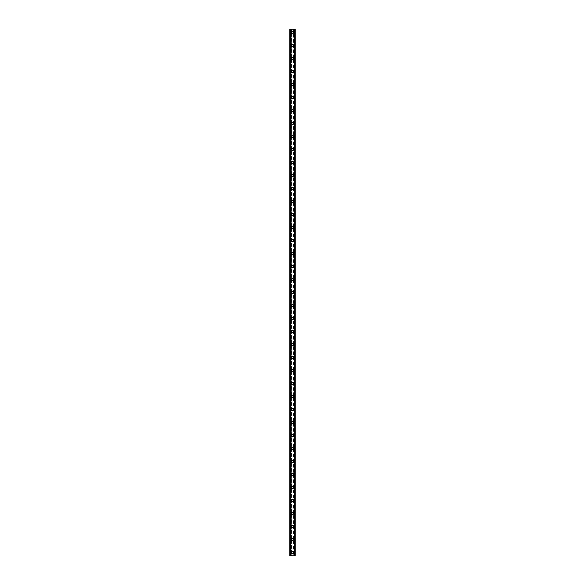 <?xml version="1.0" encoding="UTF-8"?>
<svg xmlns="http://www.w3.org/2000/svg" width="585" height="585" viewBox="0 0 585 585"><rect width="100%" height="100%" fill="white"/><g stroke="black" fill="none" stroke-linecap="round" stroke-linejoin="round"><path stroke-width="0.44" stroke-dasharray="2.92 2.19" d="M293.231 552.503A0.731 0.731 0 0 0 292.5 551.772A0.731 0.731 0 0 0 291.769 552.503A0.731 0.731 0 0 0 292.5 553.234A0.731 0.731 0 0 0 293.231 552.503A0.731 0.731 0 0 0 292.5 551.772A0.731 0.731 0 0 0 291.769 552.503A0.731 0.731 0 0 0 292.5 553.234A0.731 0.731 0 0 0 293.231 552.503M291.359 552.503A1.141 1.141 0 0 1 292.5 551.362A1.141 1.141 0 0 1 293.641 552.503A1.141 1.141 0 0 0 292.5 551.362A1.141 1.141 0 0 0 291.359 552.503A1.141 1.141 0 0 0 292.5 553.637A1.141 1.141 0 0 0 293.641 552.503A1.141 1.141 0 0 0 292.5 551.362A1.141 1.141 0 0 0 291.359 552.503A1.141 1.141 0 0 0 292.5 553.637A1.141 1.141 0 0 0 293.641 552.503A1.141 1.141 0 0 1 292.5 553.637A1.141 1.141 0 0 1 291.359 552.503M293.231 539.502A0.731 0.731 0 0 0 292.5 538.77A0.731 0.731 0 0 0 291.769 539.502A0.731 0.731 0 0 0 292.5 540.233A0.731 0.731 0 0 0 293.231 539.502A0.731 0.731 0 0 0 292.5 538.77A0.731 0.731 0 0 0 291.769 539.502A0.731 0.731 0 0 0 292.5 540.233A0.731 0.731 0 0 0 293.231 539.502M291.359 539.502A1.141 1.141 0 0 1 292.5 538.361A1.141 1.141 0 0 1 293.641 539.502A1.141 1.141 0 0 0 292.5 538.361A1.141 1.141 0 0 0 291.359 539.502A1.141 1.141 0 0 0 292.5 540.635A1.141 1.141 0 0 0 293.641 539.502A1.141 1.141 0 0 0 292.5 538.361A1.141 1.141 0 0 0 291.359 539.502A1.141 1.141 0 0 0 292.5 540.635A1.141 1.141 0 0 0 293.641 539.502A1.141 1.141 0 0 1 292.5 540.635A1.141 1.141 0 0 1 291.359 539.502M293.231 526.5A0.731 0.731 0 0 0 292.5 525.769A0.731 0.731 0 0 0 291.769 526.5A0.731 0.731 0 0 0 292.5 527.231A0.731 0.731 0 0 0 293.231 526.5A0.731 0.731 0 0 0 292.5 525.769A0.731 0.731 0 0 0 291.769 526.5A0.731 0.731 0 0 0 292.5 527.231A0.731 0.731 0 0 0 293.231 526.5M291.359 526.5A1.141 1.141 0 0 1 292.5 525.359A1.141 1.141 0 0 1 293.641 526.5A1.141 1.141 0 0 0 292.5 525.359A1.141 1.141 0 0 0 291.359 526.5A1.141 1.141 0 0 0 292.5 527.641A1.141 1.141 0 0 0 293.641 526.5A1.141 1.141 0 0 0 292.5 525.359A1.141 1.141 0 0 0 291.359 526.5A1.141 1.141 0 0 0 292.5 527.641A1.141 1.141 0 0 0 293.641 526.5A1.141 1.141 0 0 1 292.5 527.641A1.141 1.141 0 0 1 291.359 526.5M293.231 513.498A0.731 0.731 0 0 0 292.5 512.767A0.731 0.731 0 0 0 291.769 513.498A0.731 0.731 0 0 0 292.5 514.23A0.731 0.731 0 0 0 293.231 513.498A0.731 0.731 0 0 0 292.5 512.767A0.731 0.731 0 0 0 291.769 513.498A0.731 0.731 0 0 0 292.5 514.23A0.731 0.731 0 0 0 293.231 513.498M291.359 513.498A1.141 1.141 0 0 1 292.5 512.365A1.141 1.141 0 0 1 293.641 513.498A1.141 1.141 0 0 0 292.5 512.365A1.141 1.141 0 0 0 291.359 513.498A1.141 1.141 0 0 0 292.5 514.639A1.141 1.141 0 0 0 293.641 513.498A1.141 1.141 0 0 0 292.5 512.365A1.141 1.141 0 0 0 291.359 513.498A1.141 1.141 0 0 0 292.5 514.639A1.141 1.141 0 0 0 293.641 513.498A1.141 1.141 0 0 1 292.5 514.639A1.141 1.141 0 0 1 291.359 513.498M293.231 500.497A0.731 0.731 0 0 0 292.5 499.766A0.731 0.731 0 0 0 291.769 500.497A0.731 0.731 0 0 0 292.5 501.228A0.731 0.731 0 0 0 293.231 500.497A0.731 0.731 0 0 0 292.5 499.766A0.731 0.731 0 0 0 291.769 500.497A0.731 0.731 0 0 0 292.5 501.228A0.731 0.731 0 0 0 293.231 500.497M291.359 500.497A1.141 1.141 0 0 1 292.5 499.363A1.141 1.141 0 0 1 293.641 500.497A1.141 1.141 0 0 0 292.5 499.363A1.141 1.141 0 0 0 291.359 500.497A1.141 1.141 0 0 0 292.5 501.637A1.141 1.141 0 0 0 293.641 500.497A1.141 1.141 0 0 0 292.5 499.363A1.141 1.141 0 0 0 291.359 500.497A1.141 1.141 0 0 0 292.5 501.637A1.141 1.141 0 0 0 293.641 500.497A1.141 1.141 0 0 1 292.5 501.637A1.141 1.141 0 0 1 291.359 500.497M293.231 487.502A0.731 0.731 0 0 0 292.5 486.771A0.731 0.731 0 0 0 291.769 487.502A0.731 0.731 0 0 0 292.5 488.234A0.731 0.731 0 0 0 293.231 487.502A0.731 0.731 0 0 0 292.5 486.771A0.731 0.731 0 0 0 291.769 487.502A0.731 0.731 0 0 0 292.5 488.234A0.731 0.731 0 0 0 293.231 487.502M291.359 487.502A1.141 1.141 0 0 1 292.5 486.362A1.141 1.141 0 0 1 293.641 487.502A1.141 1.141 0 0 0 292.5 486.362A1.141 1.141 0 0 0 291.359 487.502A1.141 1.141 0 0 0 292.5 488.636A1.141 1.141 0 0 0 293.641 487.502A1.141 1.141 0 0 0 292.5 486.362A1.141 1.141 0 0 0 291.359 487.502A1.141 1.141 0 0 0 292.5 488.636A1.141 1.141 0 0 0 293.641 487.502A1.141 1.141 0 0 1 292.5 488.636A1.141 1.141 0 0 1 291.359 487.502M293.231 474.501A0.731 0.731 0 0 0 292.5 473.77A0.731 0.731 0 0 0 291.769 474.501A0.731 0.731 0 0 0 292.5 475.232A0.731 0.731 0 0 0 293.231 474.501A0.731 0.731 0 0 0 292.5 473.77A0.731 0.731 0 0 0 291.769 474.501A0.731 0.731 0 0 0 292.5 475.232A0.731 0.731 0 0 0 293.231 474.501M291.359 474.501A1.141 1.141 0 0 1 292.5 473.36A1.141 1.141 0 0 1 293.641 474.501A1.141 1.141 0 0 0 292.5 473.36A1.141 1.141 0 0 0 291.359 474.501A1.141 1.141 0 0 0 292.5 475.634A1.141 1.141 0 0 0 293.641 474.501A1.141 1.141 0 0 0 292.5 473.36A1.141 1.141 0 0 0 291.359 474.501A1.141 1.141 0 0 0 292.5 475.634A1.141 1.141 0 0 0 293.641 474.501A1.141 1.141 0 0 1 292.5 475.634A1.141 1.141 0 0 1 291.359 474.501M293.231 461.499A0.731 0.731 0 0 0 292.5 460.768A0.731 0.731 0 0 0 291.769 461.499A0.731 0.731 0 0 0 292.5 462.23A0.731 0.731 0 0 0 293.231 461.499A0.731 0.731 0 0 0 292.5 460.768A0.731 0.731 0 0 0 291.769 461.499A0.731 0.731 0 0 0 292.5 462.23A0.731 0.731 0 0 0 293.231 461.499M291.359 461.499A1.141 1.141 0 0 1 292.5 460.366A1.141 1.141 0 0 1 293.641 461.499A1.141 1.141 0 0 0 292.5 460.366A1.141 1.141 0 0 0 291.359 461.499A1.141 1.141 0 0 0 292.5 462.64A1.141 1.141 0 0 0 293.641 461.499A1.141 1.141 0 0 0 292.5 460.366A1.141 1.141 0 0 0 291.359 461.499A1.141 1.141 0 0 0 292.5 462.64A1.141 1.141 0 0 0 293.641 461.499A1.141 1.141 0 0 1 292.5 462.64A1.141 1.141 0 0 1 291.359 461.499M293.231 448.498A0.731 0.731 0 0 0 292.5 447.766A0.731 0.731 0 0 0 291.769 448.498A0.731 0.731 0 0 0 292.5 449.229A0.731 0.731 0 0 0 293.231 448.498A0.731 0.731 0 0 0 292.5 447.766A0.731 0.731 0 0 0 291.769 448.498A0.731 0.731 0 0 0 292.5 449.229A0.731 0.731 0 0 0 293.231 448.498M291.359 448.498A1.141 1.141 0 0 1 292.5 447.364A1.141 1.141 0 0 1 293.641 448.498A1.141 1.141 0 0 0 292.5 447.364A1.141 1.141 0 0 0 291.359 448.498A1.141 1.141 0 0 0 292.5 449.638A1.141 1.141 0 0 0 293.641 448.498A1.141 1.141 0 0 0 292.5 447.364A1.141 1.141 0 0 0 291.359 448.498A1.141 1.141 0 0 0 292.5 449.638A1.141 1.141 0 0 0 293.641 448.498A1.141 1.141 0 0 1 292.5 449.638A1.141 1.141 0 0 1 291.359 448.498M293.231 435.503A0.731 0.731 0 0 0 292.5 434.772A0.731 0.731 0 0 0 291.769 435.503A0.731 0.731 0 0 0 292.5 436.234A0.731 0.731 0 0 0 293.231 435.503A0.731 0.731 0 0 0 292.5 434.772A0.731 0.731 0 0 0 291.769 435.503A0.731 0.731 0 0 0 292.5 436.234A0.731 0.731 0 0 0 293.231 435.503M291.359 435.503A1.141 1.141 0 0 1 292.5 434.362A1.141 1.141 0 0 1 293.641 435.503A1.141 1.141 0 0 0 292.5 434.362A1.141 1.141 0 0 0 291.359 435.503A1.141 1.141 0 0 0 292.5 436.637A1.141 1.141 0 0 0 293.641 435.503A1.141 1.141 0 0 0 292.5 434.362A1.141 1.141 0 0 0 291.359 435.503A1.141 1.141 0 0 0 292.5 436.637A1.141 1.141 0 0 0 293.641 435.503A1.141 1.141 0 0 1 292.5 436.637A1.141 1.141 0 0 1 291.359 435.503M293.231 422.502A0.731 0.731 0 0 0 292.5 421.77A0.731 0.731 0 0 0 291.769 422.502A0.731 0.731 0 0 0 292.5 423.233A0.731 0.731 0 0 0 293.231 422.502A0.731 0.731 0 0 0 292.5 421.77A0.731 0.731 0 0 0 291.769 422.502A0.731 0.731 0 0 0 292.5 423.233A0.731 0.731 0 0 0 293.231 422.502M291.359 422.502A1.141 1.141 0 0 1 292.5 421.361A1.141 1.141 0 0 1 293.641 422.502A1.141 1.141 0 0 0 292.5 421.361A1.141 1.141 0 0 0 291.359 422.502A1.141 1.141 0 0 0 292.5 423.635A1.141 1.141 0 0 0 293.641 422.502A1.141 1.141 0 0 0 292.5 421.361A1.141 1.141 0 0 0 291.359 422.502A1.141 1.141 0 0 0 292.5 423.635A1.141 1.141 0 0 0 293.641 422.502A1.141 1.141 0 0 1 292.5 423.635A1.141 1.141 0 0 1 291.359 422.502M293.231 409.5A0.731 0.731 0 0 0 292.5 408.769A0.731 0.731 0 0 0 291.769 409.5A0.731 0.731 0 0 0 292.5 410.231A0.731 0.731 0 0 0 293.231 409.5A0.731 0.731 0 0 0 292.5 408.769A0.731 0.731 0 0 0 291.769 409.5A0.731 0.731 0 0 0 292.5 410.231A0.731 0.731 0 0 0 293.231 409.5M291.359 409.5A1.141 1.141 0 0 1 292.5 408.359A1.141 1.141 0 0 1 293.641 409.5A1.141 1.141 0 0 0 292.5 408.359A1.141 1.141 0 0 0 291.359 409.5A1.141 1.141 0 0 0 292.5 410.641A1.141 1.141 0 0 0 293.641 409.5A1.141 1.141 0 0 0 292.5 408.359A1.141 1.141 0 0 0 291.359 409.5A1.141 1.141 0 0 0 292.5 410.641A1.141 1.141 0 0 0 293.641 409.5A1.141 1.141 0 0 1 292.5 410.641A1.141 1.141 0 0 1 291.359 409.5M293.231 396.498A0.731 0.731 0 0 0 292.5 395.767A0.731 0.731 0 0 0 291.769 396.498A0.731 0.731 0 0 0 292.5 397.23A0.731 0.731 0 0 0 293.231 396.498A0.731 0.731 0 0 0 292.5 395.767A0.731 0.731 0 0 0 291.769 396.498A0.731 0.731 0 0 0 292.5 397.23A0.731 0.731 0 0 0 293.231 396.498M291.359 396.498A1.141 1.141 0 0 1 292.5 395.365A1.141 1.141 0 0 1 293.641 396.498A1.141 1.141 0 0 0 292.5 395.365A1.141 1.141 0 0 0 291.359 396.498A1.141 1.141 0 0 0 292.5 397.639A1.141 1.141 0 0 0 293.641 396.498A1.141 1.141 0 0 0 292.5 395.365A1.141 1.141 0 0 0 291.359 396.498A1.141 1.141 0 0 0 292.5 397.639A1.141 1.141 0 0 0 293.641 396.498A1.141 1.141 0 0 1 292.5 397.639A1.141 1.141 0 0 1 291.359 396.498M293.231 383.497A0.731 0.731 0 0 0 292.5 382.766A0.731 0.731 0 0 0 291.769 383.497A0.731 0.731 0 0 0 292.5 384.228A0.731 0.731 0 0 0 293.231 383.497A0.731 0.731 0 0 0 292.5 382.766A0.731 0.731 0 0 0 291.769 383.497A0.731 0.731 0 0 0 292.5 384.228A0.731 0.731 0 0 0 293.231 383.497M291.359 383.497A1.141 1.141 0 0 1 292.5 382.363A1.141 1.141 0 0 1 293.641 383.497A1.141 1.141 0 0 0 292.5 382.363A1.141 1.141 0 0 0 291.359 383.497A1.141 1.141 0 0 0 292.5 384.637A1.141 1.141 0 0 0 293.641 383.497A1.141 1.141 0 0 0 292.5 382.363A1.141 1.141 0 0 0 291.359 383.497A1.141 1.141 0 0 0 292.5 384.637A1.141 1.141 0 0 0 293.641 383.497A1.141 1.141 0 0 1 292.5 384.637A1.141 1.141 0 0 1 291.359 383.497M293.231 370.502A0.731 0.731 0 0 0 292.5 369.771A0.731 0.731 0 0 0 291.769 370.502A0.731 0.731 0 0 0 292.5 371.234A0.731 0.731 0 0 0 293.231 370.502A0.731 0.731 0 0 0 292.5 369.771A0.731 0.731 0 0 0 291.769 370.502A0.731 0.731 0 0 0 292.5 371.234A0.731 0.731 0 0 0 293.231 370.502M291.359 370.502A1.141 1.141 0 0 1 292.5 369.362A1.141 1.141 0 0 1 293.641 370.502A1.141 1.141 0 0 0 292.5 369.362A1.141 1.141 0 0 0 291.359 370.502A1.141 1.141 0 0 0 292.5 371.636A1.141 1.141 0 0 0 293.641 370.502A1.141 1.141 0 0 0 292.5 369.362A1.141 1.141 0 0 0 291.359 370.502A1.141 1.141 0 0 0 292.5 371.636A1.141 1.141 0 0 0 293.641 370.502A1.141 1.141 0 0 1 292.5 371.636A1.141 1.141 0 0 1 291.359 370.502M293.231 357.501A0.731 0.731 0 0 0 292.5 356.77A0.731 0.731 0 0 0 291.769 357.501A0.731 0.731 0 0 0 292.5 358.232A0.731 0.731 0 0 0 293.231 357.501A0.731 0.731 0 0 0 292.5 356.77A0.731 0.731 0 0 0 291.769 357.501A0.731 0.731 0 0 0 292.5 358.232A0.731 0.731 0 0 0 293.231 357.501M291.359 357.501A1.141 1.141 0 0 1 292.5 356.36A1.141 1.141 0 0 1 293.641 357.501A1.141 1.141 0 0 0 292.5 356.36A1.141 1.141 0 0 0 291.359 357.501A1.141 1.141 0 0 0 292.5 358.634A1.141 1.141 0 0 0 293.641 357.501A1.141 1.141 0 0 0 292.5 356.36A1.141 1.141 0 0 0 291.359 357.501A1.141 1.141 0 0 0 292.5 358.634A1.141 1.141 0 0 0 293.641 357.501A1.141 1.141 0 0 1 292.5 358.634A1.141 1.141 0 0 1 291.359 357.501M293.231 344.499A0.731 0.731 0 0 0 292.5 343.768A0.731 0.731 0 0 0 291.769 344.499A0.731 0.731 0 0 0 292.5 345.23A0.731 0.731 0 0 0 293.231 344.499A0.731 0.731 0 0 0 292.5 343.768A0.731 0.731 0 0 0 291.769 344.499A0.731 0.731 0 0 0 292.5 345.23A0.731 0.731 0 0 0 293.231 344.499M291.359 344.499A1.141 1.141 0 0 1 292.5 343.366A1.141 1.141 0 0 1 293.641 344.499A1.141 1.141 0 0 0 292.5 343.366A1.141 1.141 0 0 0 291.359 344.499A1.141 1.141 0 0 0 292.5 345.64A1.141 1.141 0 0 0 293.641 344.499A1.141 1.141 0 0 0 292.5 343.366A1.141 1.141 0 0 0 291.359 344.499A1.141 1.141 0 0 0 292.5 345.64A1.141 1.141 0 0 0 293.641 344.499A1.141 1.141 0 0 1 292.5 345.64A1.141 1.141 0 0 1 291.359 344.499M293.231 331.498A0.731 0.731 0 0 0 292.5 330.766A0.731 0.731 0 0 0 291.769 331.498A0.731 0.731 0 0 0 292.5 332.229A0.731 0.731 0 0 0 293.231 331.498A0.731 0.731 0 0 0 292.5 330.766A0.731 0.731 0 0 0 291.769 331.498A0.731 0.731 0 0 0 292.5 332.229A0.731 0.731 0 0 0 293.231 331.498M291.359 331.498A1.141 1.141 0 0 1 292.5 330.364A1.141 1.141 0 0 1 293.641 331.498A1.141 1.141 0 0 0 292.5 330.364A1.141 1.141 0 0 0 291.359 331.498A1.141 1.141 0 0 0 292.5 332.638A1.141 1.141 0 0 0 293.641 331.498A1.141 1.141 0 0 0 292.5 330.364A1.141 1.141 0 0 0 291.359 331.498A1.141 1.141 0 0 0 292.5 332.638A1.141 1.141 0 0 0 293.641 331.498A1.141 1.141 0 0 1 292.5 332.638A1.141 1.141 0 0 1 291.359 331.498M293.231 318.503A0.731 0.731 0 0 0 292.5 317.772A0.731 0.731 0 0 0 291.769 318.503A0.731 0.731 0 0 0 292.5 319.234A0.731 0.731 0 0 0 293.231 318.503A0.731 0.731 0 0 0 292.5 317.772A0.731 0.731 0 0 0 291.769 318.503A0.731 0.731 0 0 0 292.5 319.234A0.731 0.731 0 0 0 293.231 318.503M291.359 318.503A1.141 1.141 0 0 1 292.5 317.362A1.141 1.141 0 0 1 293.641 318.503A1.141 1.141 0 0 0 292.5 317.362A1.141 1.141 0 0 0 291.359 318.503A1.141 1.141 0 0 0 292.5 319.637A1.141 1.141 0 0 0 293.641 318.503A1.141 1.141 0 0 0 292.5 317.362A1.141 1.141 0 0 0 291.359 318.503A1.141 1.141 0 0 0 292.5 319.637A1.141 1.141 0 0 0 293.641 318.503A1.141 1.141 0 0 1 292.5 319.637A1.141 1.141 0 0 1 291.359 318.503M293.231 305.502A0.731 0.731 0 0 0 292.5 304.77A0.731 0.731 0 0 0 291.769 305.502A0.731 0.731 0 0 0 292.5 306.233A0.731 0.731 0 0 0 293.231 305.502A0.731 0.731 0 0 0 292.5 304.77A0.731 0.731 0 0 0 291.769 305.502A0.731 0.731 0 0 0 292.5 306.233A0.731 0.731 0 0 0 293.231 305.502M291.359 305.502A1.141 1.141 0 0 1 292.5 304.361A1.141 1.141 0 0 1 293.641 305.502A1.141 1.141 0 0 0 292.5 304.361A1.141 1.141 0 0 0 291.359 305.502A1.141 1.141 0 0 0 292.5 306.635A1.141 1.141 0 0 0 293.641 305.502A1.141 1.141 0 0 0 292.5 304.361A1.141 1.141 0 0 0 291.359 305.502A1.141 1.141 0 0 0 292.5 306.635A1.141 1.141 0 0 0 293.641 305.502A1.141 1.141 0 0 1 292.5 306.635A1.141 1.141 0 0 1 291.359 305.502M293.231 292.5A0.731 0.731 0 0 0 292.5 291.769A0.731 0.731 0 0 0 291.769 292.5A0.731 0.731 0 0 0 292.5 293.231A0.731 0.731 0 0 0 293.231 292.5A0.731 0.731 0 0 0 292.5 291.769A0.731 0.731 0 0 0 291.769 292.5A0.731 0.731 0 0 0 292.5 293.231A0.731 0.731 0 0 0 293.231 292.5M291.359 292.5A1.141 1.141 0 0 1 292.5 291.359A1.141 1.141 0 0 1 293.641 292.5A1.141 1.141 0 0 0 292.5 291.359A1.141 1.141 0 0 0 291.359 292.5A1.141 1.141 0 0 0 292.5 293.641A1.141 1.141 0 0 0 293.641 292.5A1.141 1.141 0 0 0 292.5 291.359A1.141 1.141 0 0 0 291.359 292.5A1.141 1.141 0 0 0 292.5 293.641A1.141 1.141 0 0 0 293.641 292.5A1.141 1.141 0 0 1 292.5 293.641A1.141 1.141 0 0 1 291.359 292.5M293.231 279.498A0.731 0.731 0 0 0 292.5 278.767A0.731 0.731 0 0 0 291.769 279.498A0.731 0.731 0 0 0 292.5 280.23A0.731 0.731 0 0 0 293.231 279.498A0.731 0.731 0 0 0 292.5 278.767A0.731 0.731 0 0 0 291.769 279.498A0.731 0.731 0 0 0 292.5 280.23A0.731 0.731 0 0 0 293.231 279.498M291.359 279.498A1.141 1.141 0 0 1 292.5 278.365A1.141 1.141 0 0 1 293.641 279.498A1.141 1.141 0 0 0 292.5 278.365A1.141 1.141 0 0 0 291.359 279.498A1.141 1.141 0 0 0 292.5 280.639A1.141 1.141 0 0 0 293.641 279.498A1.141 1.141 0 0 0 292.5 278.365A1.141 1.141 0 0 0 291.359 279.498A1.141 1.141 0 0 0 292.5 280.639A1.141 1.141 0 0 0 293.641 279.498A1.141 1.141 0 0 1 292.5 280.639A1.141 1.141 0 0 1 291.359 279.498M293.231 266.497A0.731 0.731 0 0 0 292.5 265.765A0.731 0.731 0 0 0 291.769 266.497A0.731 0.731 0 0 0 292.5 267.228A0.731 0.731 0 0 0 293.231 266.497A0.731 0.731 0 0 0 292.5 265.765A0.731 0.731 0 0 0 291.769 266.497A0.731 0.731 0 0 0 292.5 267.228A0.731 0.731 0 0 0 293.231 266.497M291.359 266.497A1.141 1.141 0 0 1 292.5 265.363A1.141 1.141 0 0 1 293.641 266.497A1.141 1.141 0 0 0 292.5 265.363A1.141 1.141 0 0 0 291.359 266.497A1.141 1.141 0 0 0 292.5 267.637A1.141 1.141 0 0 0 293.641 266.497A1.141 1.141 0 0 0 292.5 265.363A1.141 1.141 0 0 0 291.359 266.497A1.141 1.141 0 0 0 292.5 267.637A1.141 1.141 0 0 0 293.641 266.497A1.141 1.141 0 0 1 292.5 267.637A1.141 1.141 0 0 1 291.359 266.497M293.231 253.502A0.731 0.731 0 0 0 292.5 252.771A0.731 0.731 0 0 0 291.769 253.502A0.731 0.731 0 0 0 292.5 254.234A0.731 0.731 0 0 0 293.231 253.502A0.731 0.731 0 0 0 292.5 252.771A0.731 0.731 0 0 0 291.769 253.502A0.731 0.731 0 0 0 292.5 254.234A0.731 0.731 0 0 0 293.231 253.502M291.359 253.502A1.141 1.141 0 0 1 292.5 252.362A1.141 1.141 0 0 1 293.641 253.502A1.141 1.141 0 0 0 292.5 252.362A1.141 1.141 0 0 0 291.359 253.502A1.141 1.141 0 0 0 292.5 254.636A1.141 1.141 0 0 0 293.641 253.502A1.141 1.141 0 0 0 292.5 252.362A1.141 1.141 0 0 0 291.359 253.502A1.141 1.141 0 0 0 292.5 254.636A1.141 1.141 0 0 0 293.641 253.502A1.141 1.141 0 0 1 292.5 254.636A1.141 1.141 0 0 1 291.359 253.502M293.231 240.501A0.731 0.731 0 0 0 292.5 239.77A0.731 0.731 0 0 0 291.769 240.501A0.731 0.731 0 0 0 292.5 241.232A0.731 0.731 0 0 0 293.231 240.501A0.731 0.731 0 0 0 292.5 239.77A0.731 0.731 0 0 0 291.769 240.501A0.731 0.731 0 0 0 292.5 241.232A0.731 0.731 0 0 0 293.231 240.501M291.359 240.501A1.141 1.141 0 0 1 292.5 239.36A1.141 1.141 0 0 1 293.641 240.501A1.141 1.141 0 0 0 292.5 239.36A1.141 1.141 0 0 0 291.359 240.501A1.141 1.141 0 0 0 292.5 241.634A1.141 1.141 0 0 0 293.641 240.501A1.141 1.141 0 0 0 292.5 239.36A1.141 1.141 0 0 0 291.359 240.501A1.141 1.141 0 0 0 292.5 241.634A1.141 1.141 0 0 0 293.641 240.501A1.141 1.141 0 0 1 292.5 241.634A1.141 1.141 0 0 1 291.359 240.501M293.231 227.499A0.731 0.731 0 0 0 292.5 226.768A0.731 0.731 0 0 0 291.769 227.499A0.731 0.731 0 0 0 292.5 228.23A0.731 0.731 0 0 0 293.231 227.499A0.731 0.731 0 0 0 292.5 226.768A0.731 0.731 0 0 0 291.769 227.499A0.731 0.731 0 0 0 292.5 228.23A0.731 0.731 0 0 0 293.231 227.499M291.359 227.499A1.141 1.141 0 0 1 292.5 226.366A1.141 1.141 0 0 1 293.641 227.499A1.141 1.141 0 0 0 292.5 226.366A1.141 1.141 0 0 0 291.359 227.499A1.141 1.141 0 0 0 292.5 228.64A1.141 1.141 0 0 0 293.641 227.499A1.141 1.141 0 0 0 292.5 226.366A1.141 1.141 0 0 0 291.359 227.499A1.141 1.141 0 0 0 292.5 228.64A1.141 1.141 0 0 0 293.641 227.499A1.141 1.141 0 0 1 292.5 228.64A1.141 1.141 0 0 1 291.359 227.499M293.231 214.498A0.731 0.731 0 0 0 292.5 213.766A0.731 0.731 0 0 0 291.769 214.498A0.731 0.731 0 0 0 292.5 215.229A0.731 0.731 0 0 0 293.231 214.498A0.731 0.731 0 0 0 292.5 213.766A0.731 0.731 0 0 0 291.769 214.498A0.731 0.731 0 0 0 292.5 215.229A0.731 0.731 0 0 0 293.231 214.498M291.359 214.498A1.141 1.141 0 0 1 292.5 213.364A1.141 1.141 0 0 1 293.641 214.498A1.141 1.141 0 0 0 292.5 213.364A1.141 1.141 0 0 0 291.359 214.498A1.141 1.141 0 0 0 292.5 215.638A1.141 1.141 0 0 0 293.641 214.498A1.141 1.141 0 0 0 292.5 213.364A1.141 1.141 0 0 0 291.359 214.498A1.141 1.141 0 0 0 292.5 215.638A1.141 1.141 0 0 0 293.641 214.498A1.141 1.141 0 0 1 292.5 215.638A1.141 1.141 0 0 1 291.359 214.498M293.231 201.503A0.731 0.731 0 0 0 292.5 200.772A0.731 0.731 0 0 0 291.769 201.503A0.731 0.731 0 0 0 292.5 202.234A0.731 0.731 0 0 0 293.231 201.503A0.731 0.731 0 0 0 292.5 200.772A0.731 0.731 0 0 0 291.769 201.503A0.731 0.731 0 0 0 292.5 202.234A0.731 0.731 0 0 0 293.231 201.503M291.359 201.503A1.141 1.141 0 0 1 292.5 200.362A1.141 1.141 0 0 1 293.641 201.503A1.141 1.141 0 0 0 292.5 200.362A1.141 1.141 0 0 0 291.359 201.503A1.141 1.141 0 0 0 292.5 202.637A1.141 1.141 0 0 0 293.641 201.503A1.141 1.141 0 0 0 292.5 200.362A1.141 1.141 0 0 0 291.359 201.503A1.141 1.141 0 0 0 292.5 202.637A1.141 1.141 0 0 0 293.641 201.503A1.141 1.141 0 0 1 292.5 202.637A1.141 1.141 0 0 1 291.359 201.503M293.231 188.502A0.731 0.731 0 0 0 292.5 187.77A0.731 0.731 0 0 0 291.769 188.502A0.731 0.731 0 0 0 292.5 189.233A0.731 0.731 0 0 0 293.231 188.502A0.731 0.731 0 0 0 292.5 187.77A0.731 0.731 0 0 0 291.769 188.502A0.731 0.731 0 0 0 292.5 189.233A0.731 0.731 0 0 0 293.231 188.502M291.359 188.502A1.141 1.141 0 0 1 292.5 187.361A1.141 1.141 0 0 1 293.641 188.502A1.141 1.141 0 0 0 292.5 187.361A1.141 1.141 0 0 0 291.359 188.502A1.141 1.141 0 0 0 292.5 189.635A1.141 1.141 0 0 0 293.641 188.502A1.141 1.141 0 0 0 292.5 187.361A1.141 1.141 0 0 0 291.359 188.502A1.141 1.141 0 0 0 292.5 189.635A1.141 1.141 0 0 0 293.641 188.502A1.141 1.141 0 0 1 292.5 189.635A1.141 1.141 0 0 1 291.359 188.502M293.231 175.5A0.731 0.731 0 0 0 292.5 174.769A0.731 0.731 0 0 0 291.769 175.5A0.731 0.731 0 0 0 292.5 176.231A0.731 0.731 0 0 0 293.231 175.5A0.731 0.731 0 0 0 292.5 174.769A0.731 0.731 0 0 0 291.769 175.5A0.731 0.731 0 0 0 292.5 176.231A0.731 0.731 0 0 0 293.231 175.5M291.359 175.5A1.141 1.141 0 0 1 292.5 174.359A1.141 1.141 0 0 1 293.641 175.5A1.141 1.141 0 0 0 292.5 174.359A1.141 1.141 0 0 0 291.359 175.5A1.141 1.141 0 0 0 292.5 176.641A1.141 1.141 0 0 0 293.641 175.5A1.141 1.141 0 0 0 292.5 174.359A1.141 1.141 0 0 0 291.359 175.5A1.141 1.141 0 0 0 292.5 176.641A1.141 1.141 0 0 0 293.641 175.5A1.141 1.141 0 0 1 292.5 176.641A1.141 1.141 0 0 1 291.359 175.5M293.231 162.498A0.731 0.731 0 0 0 292.5 161.767A0.731 0.731 0 0 0 291.769 162.498A0.731 0.731 0 0 0 292.5 163.23A0.731 0.731 0 0 0 293.231 162.498A0.731 0.731 0 0 0 292.5 161.767A0.731 0.731 0 0 0 291.769 162.498A0.731 0.731 0 0 0 292.5 163.23A0.731 0.731 0 0 0 293.231 162.498M291.359 162.498A1.141 1.141 0 0 1 292.5 161.365A1.141 1.141 0 0 1 293.641 162.498A1.141 1.141 0 0 0 292.5 161.365A1.141 1.141 0 0 0 291.359 162.498A1.141 1.141 0 0 0 292.5 163.639A1.141 1.141 0 0 0 293.641 162.498A1.141 1.141 0 0 0 292.5 161.365A1.141 1.141 0 0 0 291.359 162.498A1.141 1.141 0 0 0 292.5 163.639A1.141 1.141 0 0 0 293.641 162.498A1.141 1.141 0 0 1 292.5 163.639A1.141 1.141 0 0 1 291.359 162.498M293.231 149.497A0.731 0.731 0 0 0 292.5 148.766A0.731 0.731 0 0 0 291.769 149.497A0.731 0.731 0 0 0 292.5 150.228A0.731 0.731 0 0 0 293.231 149.497A0.731 0.731 0 0 0 292.5 148.766A0.731 0.731 0 0 0 291.769 149.497A0.731 0.731 0 0 0 292.5 150.228A0.731 0.731 0 0 0 293.231 149.497M291.359 149.497A1.141 1.141 0 0 1 292.5 148.363A1.141 1.141 0 0 1 293.641 149.497A1.141 1.141 0 0 0 292.5 148.363A1.141 1.141 0 0 0 291.359 149.497A1.141 1.141 0 0 0 292.5 150.637A1.141 1.141 0 0 0 293.641 149.497A1.141 1.141 0 0 0 292.5 148.363A1.141 1.141 0 0 0 291.359 149.497A1.141 1.141 0 0 0 292.5 150.637A1.141 1.141 0 0 0 293.641 149.497A1.141 1.141 0 0 1 292.5 150.637A1.141 1.141 0 0 1 291.359 149.497M293.231 136.502A0.731 0.731 0 0 0 292.5 135.771A0.731 0.731 0 0 0 291.769 136.502A0.731 0.731 0 0 0 292.5 137.234A0.731 0.731 0 0 0 293.231 136.502A0.731 0.731 0 0 0 292.5 135.771A0.731 0.731 0 0 0 291.769 136.502A0.731 0.731 0 0 0 292.5 137.234A0.731 0.731 0 0 0 293.231 136.502M291.359 136.502A1.141 1.141 0 0 1 292.5 135.362A1.141 1.141 0 0 1 293.641 136.502A1.141 1.141 0 0 0 292.5 135.362A1.141 1.141 0 0 0 291.359 136.502A1.141 1.141 0 0 0 292.5 137.636A1.141 1.141 0 0 0 293.641 136.502A1.141 1.141 0 0 0 292.5 135.362A1.141 1.141 0 0 0 291.359 136.502A1.141 1.141 0 0 0 292.5 137.636A1.141 1.141 0 0 0 293.641 136.502A1.141 1.141 0 0 1 292.5 137.636A1.141 1.141 0 0 1 291.359 136.502M293.231 123.501A0.731 0.731 0 0 0 292.5 122.77A0.731 0.731 0 0 0 291.769 123.501A0.731 0.731 0 0 0 292.5 124.232A0.731 0.731 0 0 0 293.231 123.501A0.731 0.731 0 0 0 292.5 122.77A0.731 0.731 0 0 0 291.769 123.501A0.731 0.731 0 0 0 292.5 124.232A0.731 0.731 0 0 0 293.231 123.501M291.359 123.501A1.141 1.141 0 0 1 292.5 122.36A1.141 1.141 0 0 1 293.641 123.501A1.141 1.141 0 0 0 292.5 122.36A1.141 1.141 0 0 0 291.359 123.501A1.141 1.141 0 0 0 292.5 124.634A1.141 1.141 0 0 0 293.641 123.501A1.141 1.141 0 0 0 292.5 122.36A1.141 1.141 0 0 0 291.359 123.501A1.141 1.141 0 0 0 292.5 124.634A1.141 1.141 0 0 0 293.641 123.501A1.141 1.141 0 0 1 292.5 124.634A1.141 1.141 0 0 1 291.359 123.501M293.231 110.499A0.731 0.731 0 0 0 292.5 109.768A0.731 0.731 0 0 0 291.769 110.499A0.731 0.731 0 0 0 292.5 111.23A0.731 0.731 0 0 0 293.231 110.499A0.731 0.731 0 0 0 292.5 109.768A0.731 0.731 0 0 0 291.769 110.499A0.731 0.731 0 0 0 292.5 111.23A0.731 0.731 0 0 0 293.231 110.499M291.359 110.499A1.141 1.141 0 0 1 292.5 109.366A1.141 1.141 0 0 1 293.641 110.499A1.141 1.141 0 0 0 292.5 109.366A1.141 1.141 0 0 0 291.359 110.499A1.141 1.141 0 0 0 292.5 111.64A1.141 1.141 0 0 0 293.641 110.499A1.141 1.141 0 0 0 292.5 109.366A1.141 1.141 0 0 0 291.359 110.499A1.141 1.141 0 0 0 292.5 111.64A1.141 1.141 0 0 0 293.641 110.499A1.141 1.141 0 0 1 292.5 111.64A1.141 1.141 0 0 1 291.359 110.499M293.231 97.498A0.731 0.731 0 0 0 292.5 96.766A0.731 0.731 0 0 0 291.769 97.498A0.731 0.731 0 0 0 292.5 98.229A0.731 0.731 0 0 0 293.231 97.498A0.731 0.731 0 0 0 292.5 96.766A0.731 0.731 0 0 0 291.769 97.498A0.731 0.731 0 0 0 292.5 98.229A0.731 0.731 0 0 0 293.231 97.498M291.359 97.498A1.141 1.141 0 0 1 292.5 96.364A1.141 1.141 0 0 1 293.641 97.498A1.141 1.141 0 0 0 292.5 96.364A1.141 1.141 0 0 0 291.359 97.498A1.141 1.141 0 0 0 292.5 98.638A1.141 1.141 0 0 0 293.641 97.498A1.141 1.141 0 0 0 292.5 96.364A1.141 1.141 0 0 0 291.359 97.498A1.141 1.141 0 0 0 292.5 98.638A1.141 1.141 0 0 0 293.641 97.498A1.141 1.141 0 0 1 292.5 98.638A1.141 1.141 0 0 1 291.359 97.498M293.231 84.503A0.731 0.731 0 0 0 292.5 83.772A0.731 0.731 0 0 0 291.769 84.503A0.731 0.731 0 0 0 292.5 85.234A0.731 0.731 0 0 0 293.231 84.503A0.731 0.731 0 0 0 292.5 83.772A0.731 0.731 0 0 0 291.769 84.503A0.731 0.731 0 0 0 292.5 85.234A0.731 0.731 0 0 0 293.231 84.503M291.359 84.503A1.141 1.141 0 0 1 292.5 83.362A1.141 1.141 0 0 1 293.641 84.503A1.141 1.141 0 0 0 292.5 83.362A1.141 1.141 0 0 0 291.359 84.503A1.141 1.141 0 0 0 292.5 85.637A1.141 1.141 0 0 0 293.641 84.503A1.141 1.141 0 0 0 292.5 83.362A1.141 1.141 0 0 0 291.359 84.503A1.141 1.141 0 0 0 292.5 85.637A1.141 1.141 0 0 0 293.641 84.503A1.141 1.141 0 0 1 292.5 85.637A1.141 1.141 0 0 1 291.359 84.503M293.231 71.502A0.731 0.731 0 0 0 292.5 70.77A0.731 0.731 0 0 0 291.769 71.502A0.731 0.731 0 0 0 292.5 72.233A0.731 0.731 0 0 0 293.231 71.502A0.731 0.731 0 0 0 292.5 70.77A0.731 0.731 0 0 0 291.769 71.502A0.731 0.731 0 0 0 292.5 72.233A0.731 0.731 0 0 0 293.231 71.502M291.359 71.502A1.141 1.141 0 0 1 292.5 70.361A1.141 1.141 0 0 1 293.641 71.502A1.141 1.141 0 0 0 292.5 70.361A1.141 1.141 0 0 0 291.359 71.502A1.141 1.141 0 0 0 292.5 72.635A1.141 1.141 0 0 0 293.641 71.502A1.141 1.141 0 0 0 292.5 70.361A1.141 1.141 0 0 0 291.359 71.502A1.141 1.141 0 0 0 292.5 72.635A1.141 1.141 0 0 0 293.641 71.502A1.141 1.141 0 0 1 292.5 72.635A1.141 1.141 0 0 1 291.359 71.502M293.231 58.5A0.731 0.731 0 0 0 292.5 57.769A0.731 0.731 0 0 0 291.769 58.5A0.731 0.731 0 0 0 292.5 59.231A0.731 0.731 0 0 0 293.231 58.5A0.731 0.731 0 0 0 292.5 57.769A0.731 0.731 0 0 0 291.769 58.5A0.731 0.731 0 0 0 292.5 59.231A0.731 0.731 0 0 0 293.231 58.5M291.359 58.5A1.141 1.141 0 0 1 292.5 57.359A1.141 1.141 0 0 1 293.641 58.5A1.141 1.141 0 0 0 292.5 57.359A1.141 1.141 0 0 0 291.359 58.5A1.141 1.141 0 0 0 292.5 59.641A1.141 1.141 0 0 0 293.641 58.5A1.141 1.141 0 0 0 292.5 57.359A1.141 1.141 0 0 0 291.359 58.5A1.141 1.141 0 0 0 292.5 59.641A1.141 1.141 0 0 0 293.641 58.5A1.141 1.141 0 0 1 292.5 59.641A1.141 1.141 0 0 1 291.359 58.5M293.231 45.498A0.731 0.731 0 0 0 292.5 44.767A0.731 0.731 0 0 0 291.769 45.498A0.731 0.731 0 0 0 292.5 46.23A0.731 0.731 0 0 0 293.231 45.498A0.731 0.731 0 0 0 292.5 44.767A0.731 0.731 0 0 0 291.769 45.498A0.731 0.731 0 0 0 292.5 46.23A0.731 0.731 0 0 0 293.231 45.498M291.359 45.498A1.141 1.141 0 0 1 292.5 44.365A1.141 1.141 0 0 1 293.641 45.498A1.141 1.141 0 0 0 292.5 44.365A1.141 1.141 0 0 0 291.359 45.498A1.141 1.141 0 0 0 292.5 46.639A1.141 1.141 0 0 0 293.641 45.498A1.141 1.141 0 0 0 292.5 44.365A1.141 1.141 0 0 0 291.359 45.498A1.141 1.141 0 0 0 292.5 46.639A1.141 1.141 0 0 0 293.641 45.498A1.141 1.141 0 0 1 292.5 46.639A1.141 1.141 0 0 1 291.359 45.498M293.231 32.497A0.731 0.731 0 0 0 292.5 31.765A0.731 0.731 0 0 0 291.769 32.497A0.731 0.731 0 0 0 292.5 33.228A0.731 0.731 0 0 0 293.231 32.497A0.731 0.731 0 0 0 292.5 31.765A0.731 0.731 0 0 0 291.769 32.497A0.731 0.731 0 0 0 292.5 33.228A0.731 0.731 0 0 0 293.231 32.497M291.359 32.497A1.141 1.141 0 0 1 292.5 31.363A1.141 1.141 0 0 1 293.641 32.497A1.141 1.141 0 0 0 292.5 31.363A1.141 1.141 0 0 0 291.359 32.497A1.141 1.141 0 0 0 292.5 33.637A1.141 1.141 0 0 0 293.641 32.497A1.141 1.141 0 0 0 292.5 31.363A1.141 1.141 0 0 0 291.359 32.497A1.141 1.141 0 0 0 292.5 33.637A1.141 1.141 0 0 0 293.641 32.497A1.141 1.141 0 0 1 292.5 33.637A1.141 1.141 0 0 1 291.359 32.497M293.129 29.25L292.654 29.25L293.129 29.25M292.654 29.25L293.195 29.25L292.654 29.25M292.288 29.25L291.703 29.25L292.288 29.25M291.703 29.25L292.339 29.25L291.703 29.25M291.549 29.25L295.264 29.25L294.489 29.25L294.723 555.75L289.736 555.75L290.511 555.75L289.736 555.75L289.736 29.25L291.549 29.25L291.549 555.75M289.824 29.25L290.57 29.25L289.736 29.25L289.824 555.75M289.765 29.25L289.765 555.75L289.765 29.25M295.235 29.25L295.264 555.75L294.723 555.75L294.73 29.25L295.235 29.25L295.235 555.75L295.235 29.25M294.489 29.25L294.43 555.75L294.489 29.25M291.871 555.75L292.346 555.75L291.871 555.75M292.346 555.75L291.805 555.75L292.346 555.75M290.27 555.75L290.277 29.25L290.27 555.75M290.57 555.75L290.57 29.25L290.57 555.75M291.469 29.25L291.469 555.75M291.162 29.25L291.162 555.75M291.081 29.25L291.081 555.75M289.984 29.25L289.984 555.75M289.736 29.25L289.736 555.75L289.736 29.25M290.314 29.25L290.314 555.75M294.686 29.25L294.686 555.75M294.43 29.25L294.43 555.75L294.43 29.25M295.264 29.25L295.264 555.75L295.264 29.25M295.015 29.25L295.015 555.75M293.919 29.25L293.919 555.75M293.838 29.25L293.838 555.75M293.531 29.25L293.531 555.75M293.451 29.25L293.451 555.75M289.794 29.25L289.794 555.75M290.511 29.25L290.511 555.75L290.511 29.25M295.176 29.25L295.176 555.75M295.206 29.25L295.206 555.75"/><path stroke-width="0.88" d="M291.359 552.503A1.141 1.141 0 0 1 292.5 551.362A1.141 1.141 0 0 1 293.641 552.503A1.141 1.141 0 0 1 292.5 553.637A1.141 1.141 0 0 1 291.359 552.503M291.359 539.502A1.141 1.141 0 0 1 292.5 538.361A1.141 1.141 0 0 1 293.641 539.502A1.141 1.141 0 0 1 292.5 540.635A1.141 1.141 0 0 1 291.359 539.502M291.359 526.5A1.141 1.141 0 0 1 292.5 525.359A1.141 1.141 0 0 1 293.641 526.5A1.141 1.141 0 0 1 292.5 527.641A1.141 1.141 0 0 1 291.359 526.5M291.359 513.498A1.141 1.141 0 0 1 292.5 512.365A1.141 1.141 0 0 1 293.641 513.498A1.141 1.141 0 0 1 292.5 514.639A1.141 1.141 0 0 1 291.359 513.498M291.359 500.497A1.141 1.141 0 0 1 292.5 499.363A1.141 1.141 0 0 1 293.641 500.497A1.141 1.141 0 0 1 292.5 501.637A1.141 1.141 0 0 1 291.359 500.497M291.359 487.502A1.141 1.141 0 0 1 292.5 486.362A1.141 1.141 0 0 1 293.641 487.502A1.141 1.141 0 0 1 292.5 488.636A1.141 1.141 0 0 1 291.359 487.502M291.359 474.501A1.141 1.141 0 0 1 292.5 473.36A1.141 1.141 0 0 1 293.641 474.501A1.141 1.141 0 0 1 292.5 475.634A1.141 1.141 0 0 1 291.359 474.501M291.359 461.499A1.141 1.141 0 0 1 292.5 460.366A1.141 1.141 0 0 1 293.641 461.499A1.141 1.141 0 0 1 292.5 462.64A1.141 1.141 0 0 1 291.359 461.499M291.359 448.498A1.141 1.141 0 0 1 292.5 447.364A1.141 1.141 0 0 1 293.641 448.498A1.141 1.141 0 0 1 292.5 449.638A1.141 1.141 0 0 1 291.359 448.498M291.359 435.503A1.141 1.141 0 0 1 292.5 434.362A1.141 1.141 0 0 1 293.641 435.503A1.141 1.141 0 0 1 292.5 436.637A1.141 1.141 0 0 1 291.359 435.503M291.359 422.502A1.141 1.141 0 0 1 292.5 421.361A1.141 1.141 0 0 1 293.641 422.502A1.141 1.141 0 0 1 292.5 423.635A1.141 1.141 0 0 1 291.359 422.502M291.359 409.5A1.141 1.141 0 0 1 292.5 408.359A1.141 1.141 0 0 1 293.641 409.5A1.141 1.141 0 0 1 292.5 410.641A1.141 1.141 0 0 1 291.359 409.5M291.359 396.498A1.141 1.141 0 0 1 292.5 395.365A1.141 1.141 0 0 1 293.641 396.498A1.141 1.141 0 0 1 292.5 397.639A1.141 1.141 0 0 1 291.359 396.498M291.359 383.497A1.141 1.141 0 0 1 292.5 382.363A1.141 1.141 0 0 1 293.641 383.497A1.141 1.141 0 0 1 292.5 384.637A1.141 1.141 0 0 1 291.359 383.497M291.359 370.502A1.141 1.141 0 0 1 292.5 369.362A1.141 1.141 0 0 1 293.641 370.502A1.141 1.141 0 0 1 292.5 371.636A1.141 1.141 0 0 1 291.359 370.502M291.359 357.501A1.141 1.141 0 0 1 292.5 356.36A1.141 1.141 0 0 1 293.641 357.501A1.141 1.141 0 0 1 292.5 358.634A1.141 1.141 0 0 1 291.359 357.501M291.359 344.499A1.141 1.141 0 0 1 292.5 343.366A1.141 1.141 0 0 1 293.641 344.499A1.141 1.141 0 0 1 292.5 345.64A1.141 1.141 0 0 1 291.359 344.499M291.359 331.498A1.141 1.141 0 0 1 292.5 330.364A1.141 1.141 0 0 1 293.641 331.498A1.141 1.141 0 0 1 292.5 332.638A1.141 1.141 0 0 1 291.359 331.498M291.359 318.503A1.141 1.141 0 0 1 292.5 317.362A1.141 1.141 0 0 1 293.641 318.503A1.141 1.141 0 0 1 292.5 319.637A1.141 1.141 0 0 1 291.359 318.503M291.359 305.502A1.141 1.141 0 0 1 292.5 304.361A1.141 1.141 0 0 1 293.641 305.502A1.141 1.141 0 0 1 292.5 306.635A1.141 1.141 0 0 1 291.359 305.502M291.359 292.5A1.141 1.141 0 0 1 292.5 291.359A1.141 1.141 0 0 1 293.641 292.5A1.141 1.141 0 0 1 292.5 293.641A1.141 1.141 0 0 1 291.359 292.5M291.359 279.498A1.141 1.141 0 0 1 292.5 278.365A1.141 1.141 0 0 1 293.641 279.498A1.141 1.141 0 0 1 292.5 280.639A1.141 1.141 0 0 1 291.359 279.498M291.359 266.497A1.141 1.141 0 0 1 292.5 265.363A1.141 1.141 0 0 1 293.641 266.497A1.141 1.141 0 0 1 292.5 267.637A1.141 1.141 0 0 1 291.359 266.497M291.359 253.502A1.141 1.141 0 0 1 292.5 252.362A1.141 1.141 0 0 1 293.641 253.502A1.141 1.141 0 0 1 292.5 254.636A1.141 1.141 0 0 1 291.359 253.502M291.359 240.501A1.141 1.141 0 0 1 292.5 239.36A1.141 1.141 0 0 1 293.641 240.501A1.141 1.141 0 0 1 292.5 241.634A1.141 1.141 0 0 1 291.359 240.501M291.359 227.499A1.141 1.141 0 0 1 292.5 226.366A1.141 1.141 0 0 1 293.641 227.499A1.141 1.141 0 0 1 292.5 228.64A1.141 1.141 0 0 1 291.359 227.499M291.359 214.498A1.141 1.141 0 0 1 292.5 213.364A1.141 1.141 0 0 1 293.641 214.498A1.141 1.141 0 0 1 292.5 215.638A1.141 1.141 0 0 1 291.359 214.498M291.359 201.503A1.141 1.141 0 0 1 292.5 200.362A1.141 1.141 0 0 1 293.641 201.503A1.141 1.141 0 0 1 292.5 202.637A1.141 1.141 0 0 1 291.359 201.503M291.359 188.502A1.141 1.141 0 0 1 292.5 187.361A1.141 1.141 0 0 1 293.641 188.502A1.141 1.141 0 0 1 292.5 189.635A1.141 1.141 0 0 1 291.359 188.502M291.359 175.5A1.141 1.141 0 0 1 292.5 174.359A1.141 1.141 0 0 1 293.641 175.5A1.141 1.141 0 0 1 292.5 176.641A1.141 1.141 0 0 1 291.359 175.5M291.359 162.498A1.141 1.141 0 0 1 292.5 161.365A1.141 1.141 0 0 1 293.641 162.498A1.141 1.141 0 0 1 292.5 163.639A1.141 1.141 0 0 1 291.359 162.498M291.359 149.497A1.141 1.141 0 0 1 292.5 148.363A1.141 1.141 0 0 1 293.641 149.497A1.141 1.141 0 0 1 292.5 150.637A1.141 1.141 0 0 1 291.359 149.497M291.359 136.502A1.141 1.141 0 0 1 292.5 135.362A1.141 1.141 0 0 1 293.641 136.502A1.141 1.141 0 0 1 292.5 137.636A1.141 1.141 0 0 1 291.359 136.502M291.359 123.501A1.141 1.141 0 0 1 292.5 122.36A1.141 1.141 0 0 1 293.641 123.501A1.141 1.141 0 0 1 292.5 124.634A1.141 1.141 0 0 1 291.359 123.501M291.359 110.499A1.141 1.141 0 0 1 292.5 109.366A1.141 1.141 0 0 1 293.641 110.499A1.141 1.141 0 0 1 292.5 111.64A1.141 1.141 0 0 1 291.359 110.499M291.359 97.498A1.141 1.141 0 0 1 292.5 96.364A1.141 1.141 0 0 1 293.641 97.498A1.141 1.141 0 0 1 292.5 98.638A1.141 1.141 0 0 1 291.359 97.498M291.359 84.503A1.141 1.141 0 0 1 292.5 83.362A1.141 1.141 0 0 1 293.641 84.503A1.141 1.141 0 0 1 292.5 85.637A1.141 1.141 0 0 1 291.359 84.503M291.359 71.502A1.141 1.141 0 0 1 292.5 70.361A1.141 1.141 0 0 1 293.641 71.502A1.141 1.141 0 0 1 292.5 72.635A1.141 1.141 0 0 1 291.359 71.502M291.359 58.5A1.141 1.141 0 0 1 292.5 57.359A1.141 1.141 0 0 1 293.641 58.5A1.141 1.141 0 0 1 292.5 59.641A1.141 1.141 0 0 1 291.359 58.5M291.359 45.498A1.141 1.141 0 0 1 292.5 44.365A1.141 1.141 0 0 1 293.641 45.498A1.141 1.141 0 0 1 292.5 46.639A1.141 1.141 0 0 1 291.359 45.498M291.359 32.497A1.141 1.141 0 0 1 292.5 31.363A1.141 1.141 0 0 1 293.641 32.497A1.141 1.141 0 0 1 292.5 33.637A1.141 1.141 0 0 1 291.359 32.497M295.176 29.25L289.736 29.25L289.736 555.75L295.264 555.75L295.264 29.25L295.176 555.75M295.235 29.25L295.228 555.75L295.235 29.25M289.765 555.75L289.765 29.25L289.772 555.75M290.27 29.25L290.27 555.75M290.314 29.25L290.314 555.75M290.35 29.25L290.35 555.75M294.65 29.25L294.65 555.75M294.686 29.25L294.686 555.75M294.73 29.25L294.73 555.75M289.824 29.25L289.824 555.75"/></g></svg>
